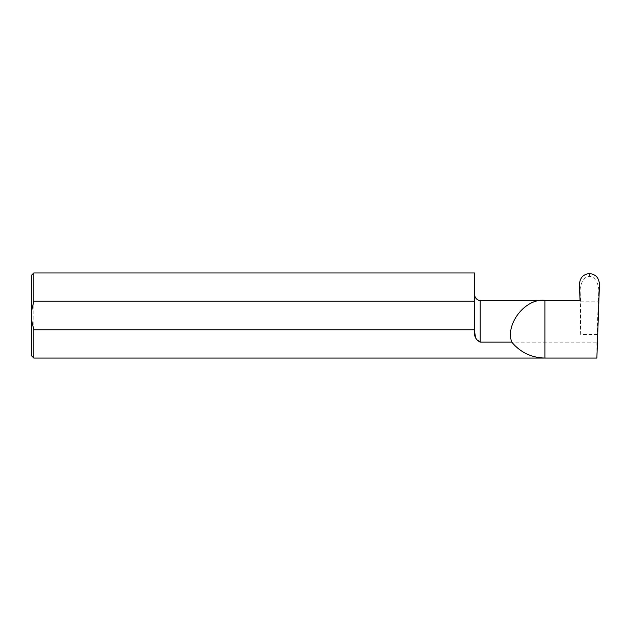 <?xml version="1.0" encoding="UTF-8"?>
<svg xmlns="http://www.w3.org/2000/svg" width="631" height="631" viewBox="0 0 631 631"><rect width="100%" height="100%" fill="white"/><g stroke="black" fill="none" stroke-linecap="round" stroke-linejoin="round"><path stroke-width="0.47" stroke-dasharray="3.15 2.37" d="M31.55 275.211L31.55 355.789M33.822 358.061L33.822 272.939M480.207 300.356L480.207 342.136L596.855 342.136L597.107 334.438L580.646 334.438L580.015 300.356M580.646 334.438L580.615 300.94L580.039 300.38L577.941 300.356M596.855 342.136L596.879 358.061M474.528 331.062L474.528 272.939M480.207 342.136L475.545 337.593M580.63 301.799L598.243 301.799L597.107 334.438M580.615 300.94L580.165 292.358C579.305 284.62 584.44 275.763 589.457 276.362C594.465 275.763 599.608 284.62 598.74 292.358L598.243 301.799M589.543 273.554L589.457 276.362M589.457 274.595L589.362 273.554M579.455 284.352L580.165 292.358M598.74 292.358L599.45 284.352"/><path stroke-width="0.95" d="M31.55 319.775L33.822 329.871L33.822 358.061L31.55 355.789L31.55 311.225L33.822 301.129L33.822 272.939L474.528 272.939L474.528 301.129L33.822 301.129M577.941 300.356L580.015 300.356L579.455 284.352C579.913 277.869 583.21 274.264 589.362 273.554L589.543 273.554C595.696 274.264 599 277.869 599.45 284.352L596.879 358.061L544.947 358.061C531.491 357.745 520.425 352.445 511.757 342.136C504.997 323.892 525.655 297.903 544.947 300.356L577.941 300.356M33.822 329.871L474.528 329.871L474.528 331.062C473.984 336.291 475.877 339.983 480.207 342.136L511.757 342.136M475.545 337.593L474.528 331.062M33.822 358.061L544.947 358.061L544.947 300.356L480.207 300.356C479.734 300.64 475.222 300.048 474.528 294.677M474.528 329.871L474.528 301.129M31.55 311.225L31.55 275.211L33.822 272.939M480.207 342.136L480.207 300.356"/></g></svg>
